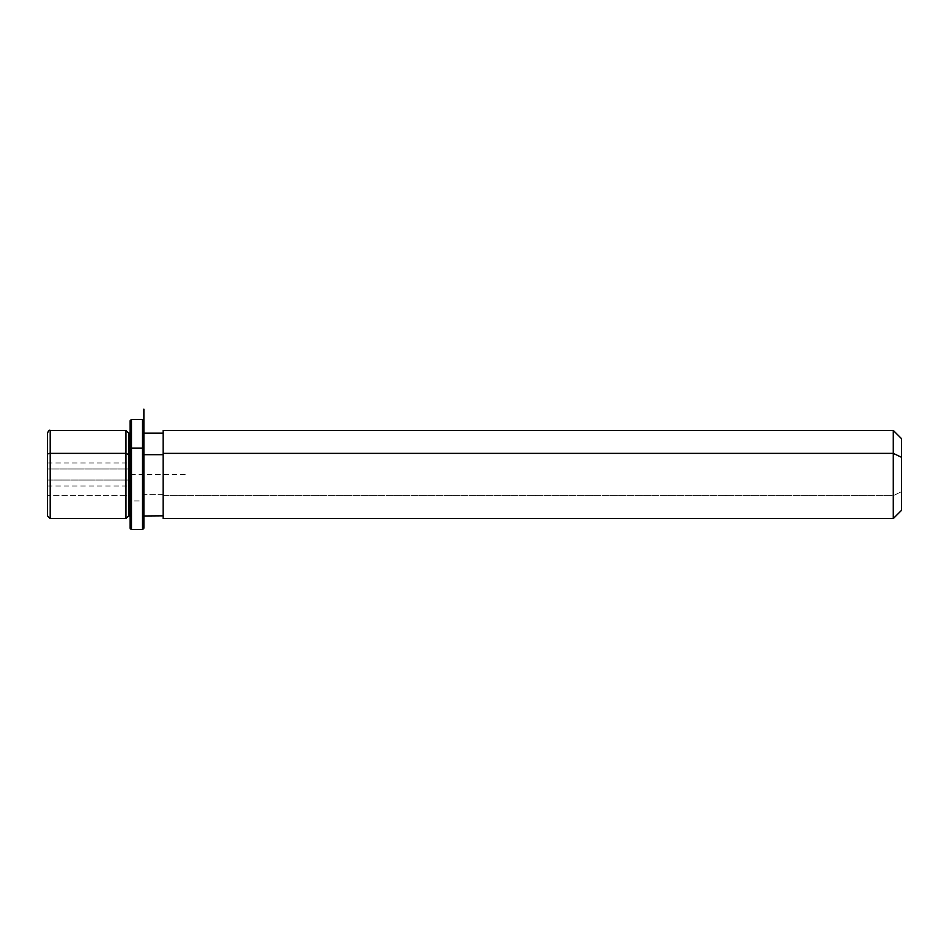 <?xml version="1.0" encoding="UTF-8"?>
<svg xmlns="http://www.w3.org/2000/svg" width="949" height="949" viewBox="0 0 949 949"><rect width="100%" height="100%" fill="white"/><g stroke="black" fill="none" stroke-linecap="round" stroke-linejoin="round"><path stroke-width="0.71" stroke-dasharray="4.75 3.56" d="M130.108 468.972L130.108 486.042L130.108 480.028L47.45 480.028L47.45 486.042L47.45 468.972L130.108 468.972L47.45 468.972L47.45 462.958L47.45 480.028L130.108 480.028L130.108 468.972M128.732 515.829L128.732 494.31L125.968 495.639L125.968 518.581L125.968 495.639L128.732 494.31L128.732 433.171L128.732 515.829M125.968 430.419L125.968 495.639L50.202 495.639L50.202 518.581L50.202 495.639L125.968 495.639L125.968 430.419M130.108 454.69L130.108 515.829L130.108 494.31L128.732 494.31L130.108 494.31L130.108 433.171L130.108 510.764L130.108 454.69M163.169 454.69L163.169 515.829L163.169 494.31L143.88 494.31L143.88 515.829L143.88 433.171L143.88 494.31L163.169 494.31L163.169 433.171L163.169 510.764L163.169 454.69M163.169 515.829L163.169 453.361M163.169 430.419L163.169 495.639L893.282 495.639L893.282 430.419L893.282 495.639L163.169 495.639L163.169 518.581M901.55 510.313L901.55 491.665L893.282 495.639L893.282 518.581L893.282 495.639L901.55 491.665L901.55 438.687M901.55 457.323L901.55 491.665M47.45 433.171L47.45 454.69M47.45 468.972L47.45 480.028L47.45 468.972M50.202 430.419L50.202 495.639L50.202 430.419M47.45 494.31A2.752 1.317 180 0 0 50.202 495.639A2.752 1.317 0 0 1 47.45 494.31M130.108 515.829L130.108 448.747M130.108 420.775L130.108 500.253L131.484 500.918L131.484 529.601L131.484 500.918L130.108 500.253L130.108 528.225M131.484 500.918L131.484 419.399L131.484 500.918L142.504 500.918L142.504 419.399L142.504 500.918L131.484 500.918M143.88 448.747L143.88 515.829M143.88 454.69L143.88 510.764L143.88 454.69M142.504 529.601L142.504 500.918L142.504 529.601M143.88 433.171L143.88 528.225L143.88 500.253L142.504 500.918L143.88 500.253L143.88 420.775M185.209 474.5L130.108 474.5L130.108 529.601M47.45 486.042L130.108 486.042M47.45 462.958L130.108 462.958"/><path stroke-width="1.42" d="M125.968 453.361L128.732 454.69L128.732 515.829L128.732 454.69L125.968 453.361L125.968 430.419L125.968 518.581L125.968 453.361L50.202 453.361L125.968 453.361M130.108 433.171L128.732 433.171L128.732 454.69L130.108 454.69L128.732 454.69L128.732 433.171L125.968 430.419L50.202 430.419L50.202 453.361L50.202 430.419C49.538 429.719 48.613 430.632 47.45 433.171L47.45 454.69A2.752 1.317 0 0 1 50.202 453.361A2.752 1.317 180 0 0 47.45 454.69L47.45 515.829L50.202 518.581L50.202 453.361L50.202 518.581L125.968 518.581L128.732 515.829L130.108 515.971L130.108 448.747L131.484 448.082L131.484 529.601L131.484 448.082L130.108 448.747L130.108 420.775L131.484 419.399L131.484 448.082L131.484 419.399L142.504 419.399L142.504 448.082L131.484 448.082L142.504 448.082L142.504 529.601L142.504 448.082L143.88 448.747L143.88 528.225L143.88 409.149L143.88 433.171L163.169 433.171M143.88 454.69L163.169 454.69L143.88 454.69M163.169 453.361L163.169 430.419L893.282 430.419L901.55 438.687L901.55 457.323L893.282 453.361L893.282 518.581L163.169 518.581L163.169 453.361L893.282 453.361L893.282 430.419L893.282 453.361L163.169 453.361L163.169 515.829L143.88 515.971L143.88 448.747L142.504 448.082L142.504 419.399L143.88 420.775L143.88 448.747M893.282 453.361L901.55 457.323L901.55 510.313L893.282 518.581L893.282 453.361M901.55 491.665L901.55 457.323M143.88 528.225L142.504 529.601L131.484 529.601L130.108 528.225L130.108 448.747"/></g></svg>
